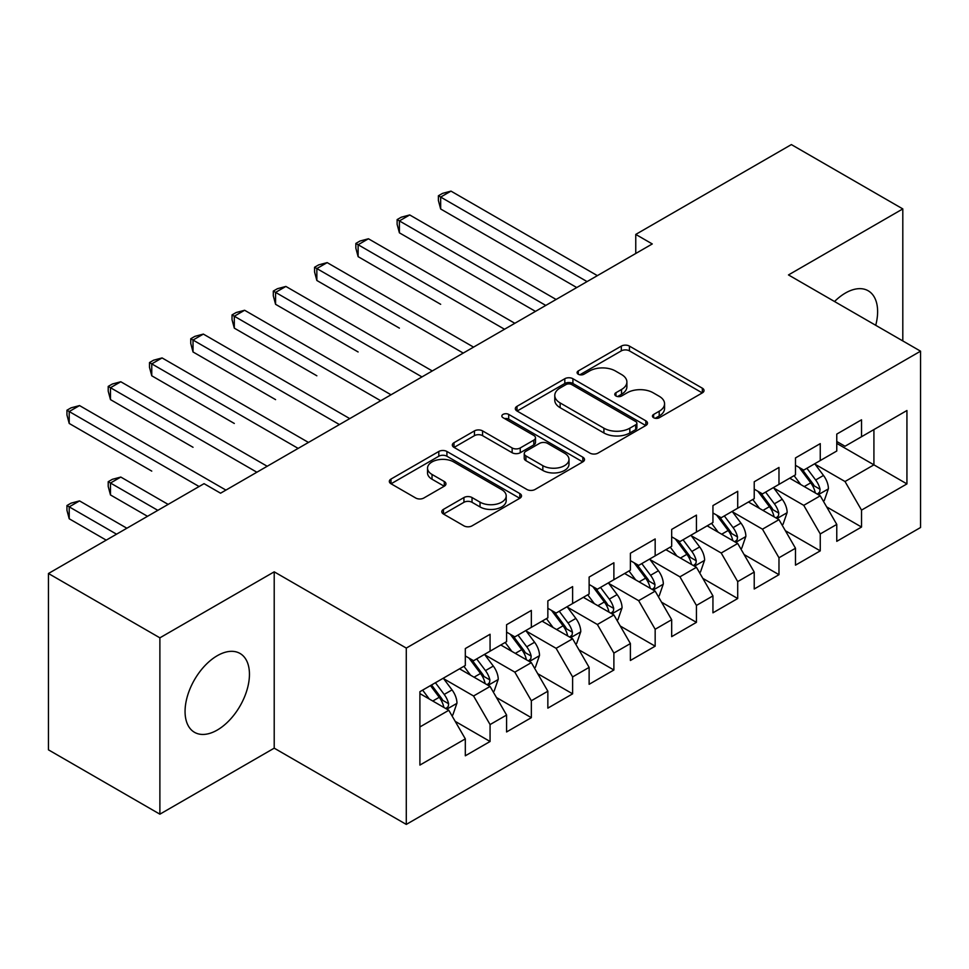 <?xml version="1.0" encoding="UTF-8"?>
<svg xmlns="http://www.w3.org/2000/svg" width="969" height="969" viewBox="0 0 969 969"><rect width="100%" height="100%" fill="white"/><g stroke="black" fill="none" stroke-linecap="round" stroke-linejoin="round"><path stroke-width="1.45" d="M653.627 417.724A4.009 2.313 0 0 0 659.295 417.724L702.343 392.881A5.729 3.307 0 0 0 704.027 390.543A5.729 3.307 0 0 0 702.343 388.194L629.426 346.103A5.729 3.307 0 0 0 621.323 346.103L578.275 370.945A4.009 2.313 0 0 0 577.1 372.581A4.009 2.313 0 0 0 578.275 374.228A4.009 2.313 0 0 0 583.944 374.228L589.515 371.006A18.338 10.586 0 0 1 615.448 371.006L621.529 374.518A18.338 10.586 0 0 1 626.895 382.004A18.338 10.586 0 0 1 621.529 389.49L615.957 392.699A4.009 2.313 0 0 0 614.782 394.335A4.009 2.313 0 0 0 615.957 395.982A4.009 2.313 0 0 0 621.626 395.982L627.197 392.76A18.338 10.586 0 0 1 653.118 392.76L659.199 396.273A18.338 10.586 0 0 1 664.564 403.758A18.338 10.586 0 0 1 659.199 411.244L653.627 414.453A4.009 2.313 0 0 0 652.452 416.089A4.009 2.313 0 0 0 653.627 417.724L653.627 414.453M217.262 730.057A45.531 26.284 120 0 0 246.998 689.94A45.531 26.284 120 0 0 240.021 653.457A45.531 26.284 120 0 0 217.262 655.71A45.531 26.284 120 0 0 187.514 695.827A45.531 26.284 120 0 0 194.49 732.31A45.531 26.284 120 0 0 217.262 730.057M875.722 325.293A45.531 26.284 120 0 0 868.2 290.785A45.531 26.284 120 0 0 845.428 293.038A45.531 26.284 120 0 0 834.539 301.516M443.475 509.355A5.729 3.307 0 0 0 441.791 511.693A5.729 3.307 0 0 0 443.475 514.03L463.933 525.852A5.729 3.307 0 0 0 472.036 525.852L519.832 498.248A5.729 3.307 0 0 0 521.516 495.91A5.729 3.307 0 0 0 519.832 493.572L446.915 451.469A5.729 3.307 0 0 0 438.812 451.469L391.004 479.061A5.729 3.307 0 0 0 389.332 481.411A5.729 3.307 0 0 0 391.004 483.749L415.725 498.018A5.729 3.307 0 0 0 423.828 498.018L444.286 486.196A5.729 3.307 0 0 0 445.958 483.858A5.729 3.307 0 0 0 444.286 481.52L432.029 474.447A15.322 8.854 0 0 1 427.535 468.197A15.322 8.854 0 0 1 436.995 460.021A15.322 8.854 0 0 1 453.698 461.934L501.712 489.648A15.322 8.854 0 0 1 506.193 495.91A15.322 8.854 0 0 1 496.734 504.086A15.322 8.854 0 0 1 480.03 502.16L472.036 497.545A5.729 3.307 0 0 0 463.933 497.545L443.475 509.355L443.475 514.03M159.885 637.832L159.885 814.178L274.215 748.165L274.215 571.831L159.885 637.832L48.45 573.503L204.047 483.664L220.557 493.197L652.27 243.946L635.761 234.413L635.761 253.478M274.215 571.831L406.29 648.079L920.55 351.178L920.55 527.511L406.29 824.413L406.29 648.079M902.805 340.931L902.805 208.916L788.475 274.93L920.55 351.178M902.805 208.916L791.37 144.587L635.761 234.413M589.927 453.104A5.729 3.307 0 0 0 598.03 453.104L645.826 425.5A5.729 3.307 0 0 0 647.51 423.162A5.729 3.307 0 0 0 645.826 420.825L572.909 378.722A5.729 3.307 0 0 0 564.806 378.722L516.998 406.326A5.729 3.307 0 0 0 515.326 408.664A5.729 3.307 0 0 0 516.998 411.001L589.927 453.104M504.631 418.596A4.009 2.313 0 0 1 508.701 419.165L508.701 414.393L582.829 457.198A5.729 3.307 0 0 1 584.513 459.536A5.729 3.307 0 0 1 582.829 461.874L535.033 489.478A5.729 3.307 0 0 1 526.93 489.478L454.001 447.375L454.001 442.7A5.729 3.307 0 0 0 452.329 445.037A5.729 3.307 0 0 0 454.001 447.375M454.001 442.7L474.459 430.89A5.729 3.307 0 0 1 482.562 430.89L512.141 447.957A5.729 3.307 0 0 0 520.244 447.957L533.81 440.12A5.729 3.307 0 0 0 535.494 437.782A5.729 3.307 0 0 0 533.81 435.444L503.02 417.675A4.009 2.313 0 0 1 501.845 416.028A4.009 2.313 0 0 1 504.328 413.896A4.009 2.313 0 0 1 508.701 414.393M836.768 443.39L873.917 464.841L873.917 429.57L906.936 410.517L861.526 436.728L861.526 419.807L836.768 434.1L836.768 451.021L820.259 460.554L820.259 443.632L795.488 457.925L795.488 474.846L778.979 484.379L778.979 467.458L754.221 481.763L754.221 498.672L737.712 508.204L737.712 491.295L712.942 505.588L712.942 522.509L696.432 532.042L696.432 515.12L671.674 529.413L671.674 546.334L655.165 555.867L655.165 538.946L630.395 553.251L630.395 570.16L613.886 579.692L613.886 562.771L589.128 577.076L589.128 593.997L572.618 603.53L572.618 586.608L547.848 600.901L547.848 617.822L531.339 627.355L531.339 610.434L506.581 624.726L506.581 641.648L490.072 651.18L490.072 634.259L465.314 648.564L465.314 665.485L419.904 691.696L419.904 765.086L465.314 738.875L448.804 710.277L419.904 693.598M906.936 410.517L906.936 483.906L861.526 510.118L845.016 481.52L815.099 464.248M826.654 506.896L861.526 527.039L861.526 510.118M861.526 527.039L836.768 541.332L836.768 524.411L820.259 533.943L803.749 505.346L773.819 488.073M785.387 530.733L820.259 550.864L820.259 533.943M820.259 550.864L795.488 565.157L795.488 548.248L778.979 557.769L762.47 529.183L732.552 511.898M744.107 554.559L778.979 574.69L778.979 557.769M778.979 574.69L754.221 588.995L754.221 572.073L737.712 581.606L721.202 553.008L691.272 535.736M702.84 578.384L737.712 598.527L737.712 581.606M737.712 598.527L712.942 612.82L712.942 595.899L696.432 605.431L679.923 576.834L650.005 559.561M661.561 602.209L696.432 622.352L696.432 605.431M696.432 622.352L671.674 636.645L671.674 619.724L655.165 629.256L638.656 600.671L608.726 583.386M620.293 626.047L655.165 646.178L655.165 629.256M655.165 646.178L630.395 660.47L630.395 643.561L613.886 653.094L597.376 624.496L567.459 607.224M579.014 649.872L613.886 670.003L613.886 653.094M613.886 670.003L589.128 684.308L589.128 667.387L572.618 676.919L556.109 648.322L526.191 631.049M537.747 673.697L572.618 693.84L572.618 676.919M572.618 693.84L547.848 708.133L547.848 691.212L531.339 700.744L514.83 672.147L484.912 654.874M496.467 697.535L531.339 717.666L531.339 700.744M531.339 717.666L506.581 731.958L506.581 715.049L490.072 724.57L473.562 695.984L443.645 678.7M455.2 721.36L490.072 741.491L490.072 724.57M490.072 741.491L465.314 755.796L465.314 738.875M465.314 655.952L473.562 660.713L490.072 651.18M419.904 726.956L448.804 710.277M506.581 632.115L514.83 636.887L531.339 627.355M473.562 695.984L490.072 686.452L459.524 668.816M506.581 715.049L490.072 686.452M547.848 608.29L556.109 613.062L572.618 603.53M514.83 672.147L531.339 662.626L500.803 644.991M547.848 691.212L531.339 662.626M589.128 584.464L597.376 589.225L613.886 579.692M556.109 648.322L572.618 638.789L542.071 621.153M589.128 667.387L572.618 638.789M630.395 560.627L638.656 565.399L655.165 555.867M597.376 624.496L613.886 614.964L583.35 597.328M630.395 643.561L613.886 614.964M671.674 536.802L679.923 541.574L696.432 532.042M638.656 600.671L655.165 591.138L624.617 573.503M671.674 619.724L655.165 591.138M712.942 512.976L721.202 517.737L737.712 508.204M679.923 576.834L696.432 567.301L665.897 549.677M712.942 595.899L696.432 567.301M754.221 489.151L762.47 493.911L778.979 484.379M721.202 553.008L737.712 543.476L707.164 525.84M754.221 572.073L737.712 543.476M795.488 465.314L803.749 470.086L820.259 460.554M762.47 529.183L778.979 519.65L748.443 502.015M795.488 548.248L778.979 519.65M836.768 441.489L845.016 446.249L861.526 436.728M803.749 505.346L820.259 495.813L789.711 478.189M836.768 524.411L820.259 495.813M48.45 573.503L48.45 749.836L159.885 814.178M274.215 748.165L406.29 824.413M845.016 481.52L873.917 464.841L906.936 483.906M655.238 418.293L659.199 416.004A18.338 10.586 0 0 0 664.564 408.518L664.564 403.758M626.895 382.004L626.895 386.764A18.338 10.586 0 0 1 621.529 394.25L617.556 396.539M702.271 392.917L629.426 350.863A5.729 3.307 0 0 0 621.323 350.863L579.874 374.785M645.754 425.548L572.909 383.494A5.729 3.307 0 0 0 564.806 383.494L517.083 411.05M635.7 424.797A4.009 2.313 0 0 0 636.875 423.162A4.009 2.313 0 0 0 635.7 421.527L571.698 384.572A4.009 2.313 0 0 0 566.017 384.572L560.143 387.963A18.338 10.586 0 0 0 554.777 395.449A18.338 10.586 0 0 0 560.143 402.934L603.905 428.189A18.338 10.586 0 0 0 629.826 428.189L635.7 424.797L635.7 429.57A4.009 2.313 0 0 0 636.875 427.935L636.875 423.162M554.777 395.449L554.777 400.221A18.338 10.586 0 0 0 560.143 407.695L560.143 402.934M635.7 429.57L629.826 432.961A18.338 10.586 0 0 1 603.905 432.961L560.143 407.695M454.086 447.424L474.459 435.65L474.459 430.89M535.494 437.782L535.494 442.554A5.729 3.307 0 0 1 533.81 444.892L520.244 452.729A5.729 3.307 0 0 1 512.141 452.729L482.562 435.65A5.729 3.307 0 0 0 474.459 435.65M508.701 419.165L582.757 461.922M542.834 465.677A15.322 8.854 0 0 0 559.525 467.591A15.322 8.854 0 0 0 568.997 459.415A15.322 8.854 0 0 0 564.503 453.165L547.594 443.402A5.729 3.307 0 0 0 539.491 443.402L525.913 451.239A5.729 3.307 0 0 0 524.241 453.577A5.729 3.307 0 0 0 525.913 455.914L542.834 465.677L542.834 470.437A15.322 8.854 0 0 0 559.525 472.363A15.322 8.854 0 0 0 568.997 464.187L568.997 459.415M524.241 453.577L524.241 458.337A5.729 3.307 0 0 0 525.913 460.675L525.913 455.914M542.834 470.437L525.913 460.675M506.193 495.91L506.193 500.67A15.322 8.854 0 0 1 496.734 508.846A15.322 8.854 0 0 1 480.03 506.932L472.036 502.305A5.729 3.307 0 0 0 463.933 502.305L443.548 514.079M427.535 468.197L427.535 472.957A15.322 8.854 0 0 0 432.029 479.219L432.029 474.447M444.202 486.244L432.029 479.219M519.759 498.296L446.915 456.229A5.729 3.307 0 0 0 438.812 456.229L391.088 483.785M823.311 501.106L824.304 500.537L828.422 488.618A15.468 8.927 -120 0 0 823.493 475.452L814.723 463.751M800.745 484.561L794.083 475.658M790.97 478.916L790.207 477.899M440.665 304.302L358.118 256.652L358.118 244.733L368.438 238.774L514.83 323.295M817.339 494.142L819.738 491.986L820.077 489.284A15.468 8.927 -120 0 0 815.644 479.982L806.886 468.269M801.872 469.008L812.7 483.458A7.885 4.554 60 0 1 814.142 485.857L820.077 489.284M799.159 467.433L810.702 482.841A15.468 8.927 60 0 1 815.123 492.143L815.438 493.039M587.069 281.591L440.665 197.07L450.985 191.123L597.376 275.644M576.749 287.551L440.665 208.989L440.665 197.07L438.4 195.762L442.53 193.388L450.985 191.123M440.665 208.989L438.4 200.535L438.4 195.762M782.044 524.944L783.025 524.362L787.155 512.456A15.468 8.927 -120 0 0 782.213 499.277L773.456 487.577M759.478 508.386L752.816 499.495M749.691 502.741L748.94 501.724M399.398 328.14L316.851 280.477L316.851 268.558L327.171 262.611L473.562 347.12M776.072 517.967L778.47 515.811L778.797 513.11A15.468 8.927 -120 0 0 774.376 503.807L765.607 492.107M760.604 492.833L771.433 507.284A7.885 4.554 60 0 1 772.862 509.682L778.797 513.11M757.879 491.259L769.422 506.666A15.468 8.927 60 0 1 773.856 515.968L774.158 516.865M740.764 548.769L741.757 548.2L745.876 536.281A15.468 8.927 -120 0 0 740.946 523.103L732.176 511.402M718.211 532.211L711.537 523.321M708.424 526.567L707.661 525.561M358.118 351.965L275.571 304.302L275.571 292.396L285.891 286.436L432.295 370.957M734.793 541.792L737.191 539.636L737.53 536.935A15.468 8.927 -120 0 0 733.097 527.633L724.34 515.932M719.325 516.659L730.154 531.121A7.885 4.554 60 0 1 731.595 533.507L737.53 536.935M716.612 515.096L728.155 530.491A15.468 8.927 60 0 1 732.576 539.794L732.891 540.69M545.789 305.429L399.398 220.908L409.717 214.948L556.109 299.469M535.469 311.388L399.398 232.814L399.398 220.908L397.12 219.6L401.251 217.213L409.717 214.948M399.398 232.814L397.12 224.36L397.12 219.6M504.522 329.254L355.853 243.425L359.983 241.039L368.438 238.774M358.118 256.652L355.853 248.185L355.853 243.425M699.497 572.594L700.478 572.025L704.608 560.106A15.468 8.927 -120 0 0 699.666 546.94L690.909 535.227M676.931 556.049L670.269 547.146M667.156 550.392L666.393 549.387M316.851 375.79L234.304 328.14L234.304 316.221L244.624 310.262L391.016 394.783M693.525 565.617L695.924 563.461L696.263 560.772A15.468 8.927 -120 0 0 691.83 551.47L683.06 539.757M678.058 540.484L688.886 554.946A7.885 4.554 60 0 1 690.316 557.345L696.263 560.772M675.332 538.921L686.876 554.329A15.468 8.927 60 0 1 691.309 563.631L691.612 564.527M658.217 596.419L659.211 595.85L663.329 583.932A15.468 8.927 -120 0 0 658.399 570.765L649.63 559.065M635.664 579.874L628.99 570.971M625.877 574.229L625.114 573.212M275.571 399.628L193.025 351.965L193.025 340.046L203.345 334.087L349.748 418.608M652.246 589.455L654.644 587.299L654.983 584.598A15.468 8.927 -120 0 0 650.562 575.295L641.793 563.595M636.778 564.321L647.619 578.772A7.885 4.554 60 0 1 649.048 581.17L654.983 584.598M634.065 562.747L645.608 578.154A15.468 8.927 60 0 1 650.029 587.456L650.344 588.353M463.243 353.079L314.574 267.25L318.704 264.864L327.171 262.611M316.851 280.477L314.574 272.023L314.574 267.25M421.975 376.917L273.306 291.075L277.437 288.701L285.891 286.436M275.571 304.302L273.306 295.848L273.306 291.075M616.95 620.257L617.931 619.675L622.062 607.769A15.468 8.927 -120 0 0 617.12 594.591L608.362 582.89M594.385 603.699L587.723 594.809M584.61 598.055L583.847 597.037M234.304 423.453L151.758 375.79L151.758 363.884L162.077 357.924L308.469 442.445M610.979 613.28L613.377 611.124L613.716 608.423A15.468 8.927 -120 0 0 609.283 599.121L600.514 587.42M595.511 588.147L606.34 602.609A7.885 4.554 60 0 1 607.769 604.995L613.716 608.423M592.786 586.572L604.329 601.979A15.468 8.927 60 0 1 608.762 611.282L609.077 612.178M380.696 400.742L232.027 314.913L236.157 312.527L244.624 310.262M234.304 328.14L232.027 319.673L232.027 314.913M575.671 644.082L576.664 643.513L580.782 631.594A15.468 8.927 -120 0 0 575.852 618.428L567.083 606.715M553.117 627.524L546.443 618.634M543.33 621.88L542.567 620.875M193.025 447.278L110.478 399.616L110.478 387.709L120.798 381.75L267.202 466.271M569.699 637.105L572.098 634.949L572.437 632.248A15.468 8.927 -120 0 0 568.016 622.946L559.246 611.245M554.244 611.972L565.072 626.434A7.885 4.554 60 0 1 566.502 628.82L572.437 632.248M551.518 610.409L563.062 625.804A15.468 8.927 60 0 1 567.483 635.119L567.798 636.003M339.429 424.567L190.76 338.738L194.89 336.352L203.345 334.087M193.025 351.965L190.76 343.498L190.76 338.738M534.404 667.907L535.385 667.338L539.515 655.419A15.468 8.927 -120 0 0 534.585 642.253L525.816 630.553M511.838 651.362L505.176 642.459M502.063 645.717L501.3 644.7M151.758 471.104L69.211 423.453L69.211 411.534L79.531 405.575L225.922 490.096M528.432 660.943L530.83 658.787L531.169 656.086A15.468 8.927 -120 0 0 526.736 646.783L517.967 635.07M512.964 635.809L523.793 650.26A7.885 4.554 60 0 1 525.222 652.658L531.169 656.086M510.239 634.235L521.782 649.642A15.468 8.927 60 0 1 526.215 658.944L526.53 659.841M298.149 448.393L149.492 362.563L153.611 360.189L162.077 357.924M151.758 375.79L149.492 367.336L149.492 362.563M493.124 691.745L494.117 691.163L498.248 679.257A15.468 8.927 -120 0 0 493.306 666.078L484.536 654.378M470.571 675.187L463.897 666.297M460.784 669.543L460.033 668.525M168.146 504.401L120.798 477.063L110.478 483.022L110.478 494.941L147.506 516.307M487.153 684.768L489.551 682.612L489.89 679.911A15.468 8.927 -120 0 0 485.469 670.609L476.7 658.908M471.697 659.635L482.526 674.085A7.885 4.554 60 0 1 483.955 676.483L489.89 679.911M468.972 658.06L480.515 673.467A15.468 8.927 60 0 1 484.936 682.77L485.251 683.666M110.478 494.941L108.213 486.474L108.213 481.714L157.826 510.348M108.213 481.714L112.343 479.328L120.798 477.063M256.882 472.23L108.213 386.401L112.343 384.015L120.798 381.75M110.478 399.616L108.213 391.161L108.213 386.401M451.857 715.57L452.838 715.001L456.968 703.082A15.468 8.927 -120 0 0 452.038 689.904L443.269 678.203M429.291 699.012L422.629 690.122M126.866 528.226L79.531 500.9L69.211 506.848L69.211 518.766L106.227 540.145M445.885 708.593L448.284 706.437L448.623 703.736A15.468 8.927 -120 0 0 444.19 694.434L435.42 682.733M431.544 684.974L441.246 697.922A7.885 4.554 60 0 1 442.676 700.308L448.623 703.736M430.466 685.592L439.236 697.292A15.468 8.927 60 0 1 443.669 706.595L443.984 707.491M69.211 518.766L66.946 510.312L66.946 505.539L116.546 534.185M66.946 505.539L71.064 503.153L79.531 500.9M199.093 486.523L66.946 410.226L71.064 407.84L79.531 405.575M69.211 423.453L66.946 414.986L66.946 410.226M659.199 416.004L659.199 411.244M615.957 395.982L615.957 392.699M621.529 394.25L621.529 389.49M578.275 374.228L578.275 370.945M621.323 350.863L621.323 346.103M629.426 350.863L629.426 346.103M702.343 392.881L702.343 388.194M516.998 411.001L516.998 406.326M564.806 383.494L564.806 378.722M572.909 383.494L572.909 378.722M645.826 425.5L645.826 420.825M603.905 432.961L603.905 428.189M629.826 432.961L629.826 428.189M482.562 435.65L482.562 430.89M512.141 452.729L512.141 447.957M520.244 452.729L520.244 447.957M533.81 444.892L533.81 440.12M582.829 461.874L582.829 457.198M463.933 502.305L463.933 497.545M472.036 502.305L472.036 497.545M480.03 506.932L480.03 502.16M444.286 486.196L444.286 481.52M391.004 483.749L391.004 479.061M438.812 456.229L438.812 451.469M446.915 456.229L446.915 451.469M519.832 498.248L519.832 493.572M818.321 494.699L828.325 488.921M815.644 479.982L823.493 475.452M804.234 486.571L810.702 482.841M777.041 518.524L787.058 512.746M774.376 503.807L782.213 499.277M762.966 510.397L769.422 506.666M735.774 542.361L745.779 536.584M733.097 527.633L740.946 523.103M721.687 534.222L728.155 530.491M694.494 566.187L704.511 560.409M691.83 551.47L699.666 546.94M680.42 558.059L686.876 554.329M653.227 590.012L663.232 584.234M650.562 575.295L658.399 570.765M639.14 581.884L645.608 578.154M611.948 613.837L621.965 608.06M609.283 599.121L617.12 594.591M597.873 605.71L604.329 601.979M570.68 637.675L580.685 631.897M568.016 622.946L575.852 618.428M556.594 629.547L563.062 625.804M529.401 661.5L539.418 655.722M526.736 646.783L534.585 642.253M515.326 653.372L521.782 649.642M488.134 685.325L498.139 679.548M485.469 670.609L493.306 666.078M474.047 677.198L480.515 673.467M446.854 709.163L456.871 703.385M444.19 694.434L452.038 689.904M432.78 701.023L439.236 697.292"/></g></svg>
